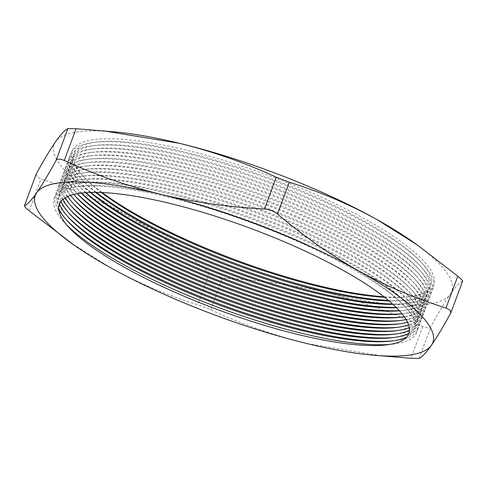<?xml version="1.0" encoding="UTF-8"?>
<svg xmlns="http://www.w3.org/2000/svg" width="487" height="487" viewBox="0 0 487 487"><rect width="100%" height="100%" fill="white"/><g stroke="black" fill="none" stroke-linecap="round" stroke-linejoin="round"><path stroke-width="0.37" stroke-dasharray="2.44 1.83" d="M102.167 192.548A192.791 45.334 20.3 0 1 84.087 177.134A192.791 45.334 20.3 0 1 82.157 175.107A192.791 45.334 20.3 0 1 188.871 150.751A192.791 45.334 20.3 0 1 421.76 258.907A192.791 45.334 20.3 0 1 410.511 296.565A192.791 45.334 20.3 0 1 383.969 296.79M101.351 192.511A190.094 44.701 20.3 0 1 85.925 179.125A190.094 44.701 20.3 0 1 84.02 177.122A190.094 44.701 20.3 0 1 97.016 141.991A190.094 44.701 20.3 0 1 265.22 176.525A190.094 44.701 20.3 0 1 418.881 259.754A190.094 44.701 20.3 0 1 420.78 261.756A190.094 44.701 20.3 0 1 407.783 296.887A190.094 44.701 20.3 0 1 384.608 297.295M96.383 192.383A193.327 45.461 20.3 0 1 82.467 180.135A193.327 45.461 20.3 0 1 80.532 178.102A193.327 45.461 20.3 0 1 93.748 142.374A193.327 45.461 20.3 0 1 264.812 177.493A193.327 45.461 20.3 0 1 421.078 262.14A193.327 45.461 20.3 0 1 423.014 264.173A193.327 45.461 20.3 0 1 409.792 299.901A193.327 45.461 20.3 0 1 388.462 300.43M95.61 192.377A190.094 44.701 20.3 0 1 84.665 182.522A190.094 44.701 20.3 0 1 82.766 180.519A190.094 44.701 20.3 0 1 95.756 145.388A190.094 44.701 20.3 0 1 263.966 179.922A190.094 44.701 20.3 0 1 417.621 263.15A190.094 44.701 20.3 0 1 419.526 265.153A190.094 44.701 20.3 0 1 406.529 300.284A190.094 44.701 20.3 0 1 389.058 300.929M90.959 192.426A193.327 45.461 20.3 0 1 81.213 183.532A193.327 45.461 20.3 0 1 79.278 181.499A193.327 45.461 20.3 0 1 92.493 145.771A193.327 45.461 20.3 0 1 263.552 180.896A193.327 45.461 20.3 0 1 419.818 265.537A193.327 45.461 20.3 0 1 421.754 267.57A193.327 45.461 20.3 0 1 408.538 303.298A193.327 45.461 20.3 0 1 392.552 303.991M90.387 192.444A190.094 44.701 20.3 0 1 83.411 185.918A190.094 44.701 20.3 0 1 81.506 183.916A190.094 44.701 20.3 0 1 94.502 148.785A190.094 44.701 20.3 0 1 262.706 183.319A190.094 44.701 20.3 0 1 416.367 266.547A190.094 44.701 20.3 0 1 418.266 268.55A190.094 44.701 20.3 0 1 405.269 303.681A190.094 44.701 20.3 0 1 392.985 304.381M86.016 192.663A193.327 45.461 20.3 0 1 79.953 186.929A193.327 45.461 20.3 0 1 78.017 184.896A193.327 45.461 20.3 0 1 91.233 149.168A193.327 45.461 20.3 0 1 262.298 184.293A193.327 45.461 20.3 0 1 418.564 268.934A193.327 45.461 20.3 0 1 420.5 270.967A193.327 45.461 20.3 0 1 407.284 306.694A193.327 45.461 20.3 0 1 396.156 307.388M85.627 192.694A190.094 44.701 20.3 0 1 82.151 189.315A190.094 44.701 20.3 0 1 80.252 187.312A190.094 44.701 20.3 0 1 93.248 152.181A190.094 44.701 20.3 0 1 261.452 186.716A190.094 44.701 20.3 0 1 415.107 269.944A190.094 44.701 20.3 0 1 417.012 271.947A190.094 44.701 20.3 0 1 404.015 307.078A190.094 44.701 20.3 0 1 396.43 307.668M81.512 193.089A193.327 45.461 20.3 0 1 78.699 190.326A193.327 45.461 20.3 0 1 76.763 188.299A193.327 45.461 20.3 0 1 89.979 152.565A193.327 45.461 20.3 0 1 261.038 187.69A193.327 45.461 20.3 0 1 417.304 272.33A193.327 45.461 20.3 0 1 419.24 274.364A193.327 45.461 20.3 0 1 406.024 310.091A193.327 45.461 20.3 0 1 399.297 310.645M81.299 193.12A190.094 44.701 20.3 0 1 80.897 192.712A190.094 44.701 20.3 0 1 78.991 190.715A190.094 44.701 20.3 0 1 91.988 155.578A190.094 44.701 20.3 0 1 260.192 190.113A190.094 44.701 20.3 0 1 413.853 273.341A190.094 44.701 20.3 0 1 415.752 275.344A190.094 44.701 20.3 0 1 402.761 310.475A190.094 44.701 20.3 0 1 399.443 310.803M77.415 193.704A193.327 45.461 20.3 0 1 75.503 191.695A193.327 45.461 20.3 0 1 88.725 155.962A193.327 45.461 20.3 0 1 259.784 191.087A193.327 45.461 20.3 0 1 416.05 275.727A193.327 45.461 20.3 0 1 417.986 277.76A193.327 45.461 20.3 0 1 404.77 313.488A193.327 45.461 20.3 0 1 402.012 313.774M77.372 193.71A190.094 44.701 20.3 0 1 90.734 158.975A190.094 44.701 20.3 0 1 258.938 193.509A190.094 44.701 20.3 0 1 412.592 276.744A190.094 44.701 20.3 0 1 414.498 278.741A190.094 44.701 20.3 0 1 402.043 313.811M75.4 196.31A193.327 45.461 20.3 0 1 74.249 195.092A193.327 45.461 20.3 0 1 87.465 159.359A193.327 45.461 20.3 0 1 258.524 194.483A193.327 45.461 20.3 0 1 414.79 279.124A193.327 45.461 20.3 0 1 416.726 281.157A193.327 45.461 20.3 0 1 403.51 316.891A193.327 45.461 20.3 0 1 401.848 317.067M73.817 194.465A190.094 44.701 20.3 0 1 89.474 162.372A190.094 44.701 20.3 0 1 257.678 196.912A190.094 44.701 20.3 0 1 411.338 280.141A190.094 44.701 20.3 0 1 413.244 282.137A190.094 44.701 20.3 0 1 404.247 316.696M74.14 199.707A193.327 45.461 20.3 0 1 72.995 198.489A193.327 45.461 20.3 0 1 86.211 162.755A193.327 45.461 20.3 0 1 257.27 197.88A193.327 45.461 20.3 0 1 413.536 282.521A193.327 45.461 20.3 0 1 415.472 284.554A193.327 45.461 20.3 0 1 402.256 320.288A193.327 45.461 20.3 0 1 400.588 320.464M70.621 195.39A190.094 44.701 20.3 0 1 88.22 165.769A190.094 44.701 20.3 0 1 256.424 200.309A190.094 44.701 20.3 0 1 410.084 283.537A190.094 44.701 20.3 0 1 411.984 285.534A190.094 44.701 20.3 0 1 406.073 319.478M72.886 203.103A193.327 45.461 20.3 0 1 71.735 201.886A193.327 45.461 20.3 0 1 84.951 166.152A193.327 45.461 20.3 0 1 256.01 201.277A193.327 45.461 20.3 0 1 412.282 285.918A193.327 45.461 20.3 0 1 414.218 287.951A193.327 45.461 20.3 0 1 400.996 323.685A193.327 45.461 20.3 0 1 399.334 323.861M67.754 196.492A190.094 44.701 20.3 0 1 86.96 169.166A190.094 44.701 20.3 0 1 255.164 203.706A190.094 44.701 20.3 0 1 408.824 286.934A190.094 44.701 20.3 0 1 410.73 288.931A190.094 44.701 20.3 0 1 407.528 322.181M71.626 206.5A193.327 45.461 20.3 0 1 70.481 205.283A193.327 45.461 20.3 0 1 83.697 169.549A193.327 45.461 20.3 0 1 254.756 204.674A193.327 45.461 20.3 0 1 411.022 289.315A193.327 45.461 20.3 0 1 412.958 291.348A193.327 45.461 20.3 0 1 399.742 327.081A193.327 45.461 20.3 0 1 398.074 327.258M65.215 197.801A190.094 44.701 20.3 0 1 85.706 172.562A190.094 44.701 20.3 0 1 253.91 207.103A190.094 44.701 20.3 0 1 407.57 290.331A190.094 44.701 20.3 0 1 409.47 292.328A190.094 44.701 20.3 0 1 408.605 324.823M70.371 209.897A193.327 45.461 20.3 0 1 69.221 208.68A193.327 45.461 20.3 0 1 82.437 172.946A193.327 45.461 20.3 0 1 253.502 208.071A193.327 45.461 20.3 0 1 409.768 292.711A193.327 45.461 20.3 0 1 411.704 294.745A193.327 45.461 20.3 0 1 398.482 330.478A193.327 45.461 20.3 0 1 396.82 330.655M62.987 199.36A190.094 44.701 20.3 0 1 84.452 175.959A190.094 44.701 20.3 0 1 252.656 210.5A190.094 44.701 20.3 0 1 406.31 293.728A190.094 44.701 20.3 0 1 408.216 295.725A190.094 44.701 20.3 0 1 409.287 327.459M69.111 213.3A193.327 45.461 20.3 0 1 67.967 212.076A193.327 45.461 20.3 0 1 81.183 176.343A193.327 45.461 20.3 0 1 252.242 211.468A193.327 45.461 20.3 0 1 408.508 296.108A193.327 45.461 20.3 0 1 410.444 298.141A193.327 45.461 20.3 0 1 397.228 333.875A193.327 45.461 20.3 0 1 395.56 334.052M61.064 201.277A190.094 44.701 20.3 0 1 83.192 179.362A190.094 44.701 20.3 0 1 251.395 213.896A190.094 44.701 20.3 0 1 405.056 297.125A190.094 44.701 20.3 0 1 406.955 299.121A190.094 44.701 20.3 0 1 409.494 330.168M67.857 216.697A193.327 45.461 20.3 0 1 66.707 215.473A193.327 45.461 20.3 0 1 79.929 179.746A193.327 45.461 20.3 0 1 250.988 214.864A193.327 45.461 20.3 0 1 407.254 299.505A193.327 45.461 20.3 0 1 409.19 301.538A193.327 45.461 20.3 0 1 395.974 337.272A193.327 45.461 20.3 0 1 394.306 337.448M59.493 203.87A190.094 44.701 20.3 0 1 81.938 182.759A190.094 44.701 20.3 0 1 250.141 217.293A190.094 44.701 20.3 0 1 403.796 300.522A190.094 44.701 20.3 0 1 405.701 302.518A190.094 44.701 20.3 0 1 409.001 333.157M66.597 220.094A193.327 45.461 20.3 0 1 65.453 218.87A193.327 45.461 20.3 0 1 78.669 183.142A193.327 45.461 20.3 0 1 249.728 218.261A193.327 45.461 20.3 0 1 405.994 302.908A193.327 45.461 20.3 0 1 407.929 304.941A193.327 45.461 20.3 0 1 394.714 340.669A193.327 45.461 20.3 0 1 393.046 340.851M58.653 208.314A190.094 44.701 20.3 0 1 80.678 186.156A190.094 44.701 20.3 0 1 248.881 220.69A190.094 44.701 20.3 0 1 402.542 303.918A190.094 44.701 20.3 0 1 404.447 305.921A190.094 44.701 20.3 0 1 406.748 337.077M66.768 224.945A193.327 45.461 20.3 0 1 66.129 224.3A193.327 45.461 20.3 0 1 64.193 222.267A193.327 45.461 20.3 0 1 77.415 186.539A193.327 45.461 20.3 0 1 248.473 221.658A193.327 45.461 20.3 0 1 404.74 306.305A193.327 45.461 20.3 0 1 406.675 308.338A193.327 45.461 20.3 0 1 393.459 344.066A193.327 45.461 20.3 0 1 389.764 344.425M462.65 281.054L462.601 281.109C459.618 282.466 455.515 286.855 450.292 294.276C444.948 302.019 438.483 312.788 430.898 326.588C429.711 328.354 426.977 328.317 422.716 326.485C391.712 312.21 359.528 300.936 326.15 292.663C292.717 284.749 258.171 279.861 222.504 277.998C217.525 277.596 213.19 275.916 209.495 272.97C183.709 251.091 156.808 232.238 128.787 216.411A211.961 49.838 20.3 0 1 67.303 173.068A211.961 49.838 20.3 0 1 55.561 141.766A211.961 49.838 20.3 0 1 115.894 132.007M36.166 174.084L36.72 176.732L40.993 179.003C71.376 188.445 100.639 200.918 128.787 216.411A211.961 49.838 20.3 0 0 326.15 292.663A211.961 49.838 20.3 0 0 450.292 294.276A211.961 49.838 20.3 0 0 412.939 241.893M69.434 241.856L109.934 267.369C138.077 282.868 167.345 295.341 197.728 304.783L210.737 309.805C241.802 324.105 273.986 335.379 307.303 343.627L383.713 356.204M29.226 210.816L40.993 179.003M209.495 272.97L197.728 304.783M422.716 326.485L410.949 358.292M210.737 309.805L222.504 277.998M462.601 281.109L450.834 312.916M419.13 358.395L430.898 326.588M407.783 296.887L410.511 296.565M420.78 261.756L423.014 264.173M406.529 300.284L409.792 299.901M419.526 265.153L421.754 267.57M405.269 303.681L408.538 303.298M418.266 268.55L420.5 270.967M404.015 307.078L407.284 306.694M417.012 271.947L419.24 274.364M402.761 310.475L406.024 310.091M415.752 275.344L417.986 277.76M401.501 313.872L404.77 313.488M414.498 278.741L416.726 281.157M400.247 317.274L403.51 316.891M413.244 282.137L415.472 284.554M398.987 320.671L402.256 320.288M411.984 285.534L414.218 287.951M397.733 324.068L400.996 323.685M410.73 288.931L412.958 291.348M396.473 327.465L399.742 327.081M409.47 292.328L411.704 294.745M395.219 330.862L398.482 330.478M408.216 295.725L410.444 298.141M393.959 334.259L397.228 333.875M406.955 299.121L409.19 301.538M392.705 337.655L395.974 337.272M405.701 302.518L407.929 304.941M391.451 341.052L394.714 340.669M404.447 305.921L406.675 308.338M386.386 344.899L393.459 344.066M69.026 227.502L64.193 222.267M80.678 186.156L77.415 186.539M67.681 221.287L65.453 218.87M81.938 182.759L78.669 183.142M68.941 217.89L66.707 215.473M83.192 179.362L79.929 179.746M70.195 214.493L67.967 212.076M84.452 175.959L81.183 176.343M71.455 211.096L69.221 208.68M85.706 172.562L82.437 172.946M72.709 207.699L70.481 205.283M86.96 169.166L83.697 169.549M73.963 204.303L71.735 201.886M88.22 165.769L84.951 166.152M75.223 200.906L72.995 198.489M89.474 162.372L86.211 162.755M76.477 197.509L74.249 195.092M90.734 158.975L87.465 159.359M77.737 194.112L75.503 191.695M91.988 155.578L88.725 155.962M78.991 190.715L76.763 188.299M93.248 152.181L89.979 152.565M80.252 187.312L78.017 184.896M94.502 148.785L91.233 149.168M81.506 183.916L79.278 181.499M95.756 145.388L92.493 145.771M82.766 180.519L80.532 178.102M97.016 141.991L93.748 142.374M84.02 177.122L82.157 175.107"/><path stroke-width="0.73" d="M383.969 296.79A192.791 45.334 20.3 0 1 102.167 192.548M384.608 297.295A190.094 44.701 20.3 0 1 101.351 192.511M388.462 300.43A193.327 45.461 20.3 0 1 96.383 192.383M389.058 300.929A190.094 44.701 20.3 0 1 95.61 192.377M392.552 303.991A193.327 45.461 20.3 0 1 90.959 192.426M392.985 304.381A190.094 44.701 20.3 0 1 90.387 192.444M396.156 307.388A193.327 45.461 20.3 0 1 86.016 192.663M396.43 307.668A190.094 44.701 20.3 0 1 233.121 271.551A190.094 44.701 20.3 0 1 85.627 192.694M399.297 310.645A193.327 45.461 20.3 0 1 232.232 273.962A193.327 45.461 20.3 0 1 81.512 193.089M399.443 310.803A190.094 44.701 20.3 0 1 231.867 274.954A190.094 44.701 20.3 0 1 81.299 193.12M402.012 313.774A193.327 45.461 20.3 0 1 231.008 277.371A193.327 45.461 20.3 0 1 77.439 193.729A193.327 45.461 20.3 0 1 77.415 193.704M402.043 313.811A190.094 44.701 20.3 0 1 401.501 313.872A190.094 44.701 20.3 0 1 233.297 279.337A190.094 44.701 20.3 0 1 79.637 196.109A190.094 44.701 20.3 0 1 77.737 194.112A190.094 44.701 20.3 0 1 77.372 193.71M401.848 317.067A193.327 45.461 20.3 0 1 230.801 281.157A193.327 45.461 20.3 0 1 76.185 197.125A193.327 45.461 20.3 0 1 75.4 196.31M404.247 316.696A190.094 44.701 20.3 0 1 400.247 317.274A190.094 44.701 20.3 0 1 232.043 282.734A190.094 44.701 20.3 0 1 78.383 199.506A190.094 44.701 20.3 0 1 76.477 197.509A190.094 44.701 20.3 0 1 73.817 194.465M400.588 320.464A193.327 45.461 20.3 0 1 229.547 284.554A193.327 45.461 20.3 0 1 74.925 200.522A193.327 45.461 20.3 0 1 74.14 199.707M406.073 319.478A190.094 44.701 20.3 0 1 398.987 320.671A190.094 44.701 20.3 0 1 230.783 286.131A190.094 44.701 20.3 0 1 77.129 202.902A190.094 44.701 20.3 0 1 75.223 200.906A190.094 44.701 20.3 0 1 70.621 195.39M399.334 323.861A193.327 45.461 20.3 0 1 228.287 287.957A193.327 45.461 20.3 0 1 73.671 203.919A193.327 45.461 20.3 0 1 72.886 203.103M407.528 322.181A190.094 44.701 20.3 0 1 397.733 324.068A190.094 44.701 20.3 0 1 229.529 289.528A190.094 44.701 20.3 0 1 75.869 206.299A190.094 44.701 20.3 0 1 73.963 204.303A190.094 44.701 20.3 0 1 67.754 196.492M398.074 327.258A193.327 45.461 20.3 0 1 227.033 291.354A193.327 45.461 20.3 0 1 72.417 207.316A193.327 45.461 20.3 0 1 71.626 206.5M408.605 324.823A190.094 44.701 20.3 0 1 396.473 327.465A190.094 44.701 20.3 0 1 228.269 292.924A190.094 44.701 20.3 0 1 74.614 209.696A190.094 44.701 20.3 0 1 72.709 207.699A190.094 44.701 20.3 0 1 65.215 197.801M396.82 330.655A193.327 45.461 20.3 0 1 225.779 294.751A193.327 45.461 20.3 0 1 71.157 210.713A193.327 45.461 20.3 0 1 70.371 209.897M409.287 327.459A190.094 44.701 20.3 0 1 395.219 330.862A190.094 44.701 20.3 0 1 227.015 296.321A190.094 44.701 20.3 0 1 73.354 213.093A190.094 44.701 20.3 0 1 71.455 211.096A190.094 44.701 20.3 0 1 62.987 199.36M395.56 334.052A193.327 45.461 20.3 0 1 224.519 298.147A193.327 45.461 20.3 0 1 69.903 214.11A193.327 45.461 20.3 0 1 69.111 213.3M409.494 330.168A190.094 44.701 20.3 0 1 393.959 334.259A190.094 44.701 20.3 0 1 225.755 299.724A190.094 44.701 20.3 0 1 72.1 216.49A190.094 44.701 20.3 0 1 70.195 214.493A190.094 44.701 20.3 0 1 61.064 201.277M394.306 337.448A193.327 45.461 20.3 0 1 223.265 301.544A193.327 45.461 20.3 0 1 68.643 217.506A193.327 45.461 20.3 0 1 67.857 216.697M409.001 333.157A190.094 44.701 20.3 0 1 392.705 337.655A190.094 44.701 20.3 0 1 224.501 303.121A190.094 44.701 20.3 0 1 70.84 219.893A190.094 44.701 20.3 0 1 68.941 217.89A190.094 44.701 20.3 0 1 59.493 203.87M393.046 340.851A193.327 45.461 20.3 0 1 222.005 304.941A193.327 45.461 20.3 0 1 67.389 220.903A193.327 45.461 20.3 0 1 66.597 220.094M406.748 337.077A190.094 44.701 20.3 0 1 391.451 341.052A190.094 44.701 20.3 0 1 223.247 306.518A190.094 44.701 20.3 0 1 69.586 223.29A190.094 44.701 20.3 0 1 67.681 221.287A190.094 44.701 20.3 0 1 58.653 208.314M389.764 344.425A193.327 45.461 20.3 0 1 219.661 307.936A193.327 45.461 20.3 0 1 66.768 224.945M397.258 308.496A186.338 43.818 20.3 0 1 386.386 344.899A186.338 43.818 20.3 0 1 221.506 311.041A186.338 43.818 20.3 0 1 70.889 229.462A186.338 43.818 20.3 0 1 69.026 227.502A186.338 43.818 20.3 0 1 172.167 203.962A186.338 43.818 20.3 0 1 397.258 308.496M103.287 130.796L179.697 143.373A211.961 49.838 20.3 0 0 115.894 132.007L76.051 128.708L67.87 128.605C64.887 129.962 60.784 134.351 55.561 141.766C50.216 149.509 43.751 160.284 36.166 174.084L24.399 205.891C27.382 204.534 31.485 200.145 36.708 192.724A211.961 49.838 -159.7 0 0 74.061 245.107A211.961 49.838 -159.7 0 0 109.934 267.369A211.961 49.838 -159.7 0 0 307.303 343.627A211.961 49.838 -159.7 0 0 371.106 354.993A211.961 49.838 -159.7 0 0 431.439 345.234C436.784 337.491 443.249 326.716 450.834 312.916L450.28 310.268L446.007 307.997C415.624 298.555 386.361 286.082 358.213 270.589C330.192 254.762 303.291 235.909 277.505 214.03C273.791 211.078 269.457 209.398 264.496 209.002C228.902 207.152 194.35 202.263 160.85 194.337C127.533 186.089 95.349 174.815 64.284 160.515C60.011 158.683 57.283 158.646 56.102 160.412C48.517 174.212 42.052 184.981 36.708 192.724A211.961 49.838 -159.7 0 1 160.85 194.337A211.961 49.838 -159.7 0 1 358.213 270.589A211.961 49.838 -159.7 0 1 419.697 313.932A211.961 49.838 -159.7 0 1 431.439 345.234C426.216 352.649 422.113 357.038 419.13 358.395L410.949 358.292L371.106 354.993M74.061 245.107L29.226 210.816L25.391 207.371L24.399 205.891L36.166 174.084M417.566 245.144L412.939 241.893A211.961 49.838 20.3 0 0 377.066 219.631A211.961 49.838 20.3 0 0 179.697 143.373C213.075 151.646 245.259 162.914 276.263 177.195L289.272 182.217C319.655 191.659 348.923 204.132 377.066 219.631L417.566 245.144L457.774 276.184C461.274 279.136 462.887 280.78 462.601 281.109M462.65 281.054L450.834 312.916M56.102 160.412L67.87 128.605M289.272 182.217L277.505 214.03M446.007 307.997L457.774 276.184M76.051 128.708L64.284 160.515M264.496 209.002L276.263 177.195"/></g></svg>
